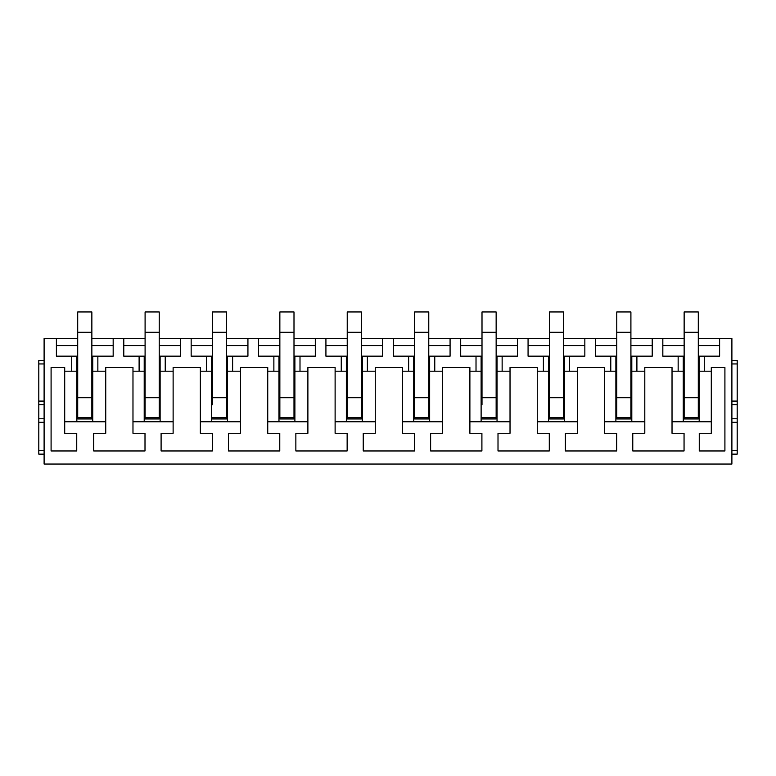 <?xml version="1.0" encoding="UTF-8"?>
<svg xmlns="http://www.w3.org/2000/svg" width="776" height="776" viewBox="0 0 776 776"><rect width="100%" height="100%" fill="white"/><g stroke="black" fill="none" stroke-linecap="round" stroke-linejoin="round"><path stroke-width="1.16" d="M698.293 338.481L731.894 338.481L731.894 464.048L44.106 464.048L44.106 338.481L77.707 338.481M731.894 401.085L737.2 401.085L737.2 360.413L731.894 360.413M737.2 401.085L737.2 454.144L731.894 454.144M44.106 450.604L38.8 450.604L38.8 454.144L44.106 454.144M38.8 450.604L38.8 422.309L44.106 422.309M44.106 418.768L38.8 418.768L38.8 422.309M38.8 418.768L38.8 404.626L44.106 404.626M44.106 401.085L38.8 401.085L38.8 404.626M38.8 401.085L38.8 363.944L44.106 363.944M44.106 360.413L38.8 360.413L38.8 363.944M91.859 338.481L145.093 338.481M159.235 338.481L212.469 338.481M226.621 338.481L279.855 338.481M293.997 338.481L347.231 338.481M361.383 338.481L414.617 338.481M428.769 338.481L482.003 338.481M496.145 338.481L549.379 338.481M563.531 338.481L616.765 338.481M630.907 338.481L684.141 338.481M731.894 422.309L737.2 422.309M64.709 421.775L64.709 367.485L51.09 367.485L51.09 450.963L76.737 450.963L76.737 433.28L64.709 433.28L64.709 421.775L105.74 421.775L105.74 433.28L93.712 433.28L93.712 450.963L145.005 450.963L145.005 433.28L132.977 433.28L132.977 421.775L173.126 421.775L173.126 433.28L161.098 433.28L161.098 450.963L212.381 450.963L212.381 433.28L200.353 433.28L200.353 421.775L240.502 421.775L240.502 433.28L228.474 433.28L228.474 450.963L279.767 450.963L279.767 433.28L267.739 433.28L267.739 421.775L307.888 421.775L307.888 433.28L295.86 433.28L295.86 450.963L347.144 450.963L347.144 433.28L335.116 433.28L335.116 421.775L375.264 421.775L375.264 433.28L363.236 433.28L363.236 450.963L414.529 450.963L414.529 433.28L402.501 433.28L402.501 421.775L442.65 421.775L442.65 433.28L430.622 433.28L430.622 450.963L481.906 450.963L481.906 433.28L469.887 433.28L469.887 421.775L510.026 421.775L510.026 433.28L498.008 433.28L498.008 450.963L549.292 450.963L549.292 433.28L537.264 433.28L537.264 421.775L577.412 421.775L577.412 433.28L565.384 433.28L565.384 450.963L616.678 450.963L616.678 433.28L604.649 433.28L604.649 421.775L644.798 421.775L644.798 433.28L632.77 433.28L632.77 450.963L684.054 450.963L684.054 433.28L672.026 433.28L672.026 421.775L711.291 421.775L711.291 433.28L699.263 433.28L699.263 450.963L724.91 450.963L724.91 367.485L711.291 367.485L711.291 371.2L704.288 371.2L704.288 356.165L719.604 356.165L719.604 338.481M64.709 371.2L76.834 371.2L76.834 356.165L77.707 356.165M56.396 338.481L56.396 356.165L71.722 356.165L71.722 371.2M123.782 338.481L123.782 356.165L139.108 356.165L139.108 371.2L144.21 371.2L144.21 356.165L145.093 356.165M91.859 356.165L113.17 356.165L113.17 338.481M97.854 356.165L97.854 371.2L105.74 371.2L105.74 367.485L132.977 367.485L132.977 371.2L139.108 371.2M123.782 345.553L145.093 345.553M159.235 345.553L180.546 345.553M159.235 356.165L180.546 356.165L180.546 338.481M200.353 421.775L200.353 371.2L211.596 371.2L211.596 356.165L212.469 356.165M191.158 338.481L191.158 356.165L206.484 356.165L206.484 371.2M165.23 356.165L165.23 371.2L173.126 371.2L173.126 367.485L200.353 367.485L200.353 371.2M191.158 345.553L212.469 345.553M226.621 345.553L247.932 345.553M226.621 356.165L247.932 356.165L247.932 338.481M258.544 338.481L258.544 356.165L273.87 356.165L273.87 371.2L278.972 371.2L278.972 356.165L279.855 356.165M232.616 356.165L232.616 371.2L240.502 371.2L240.502 367.485L267.739 367.485L267.739 371.2L273.87 371.2M258.544 345.553L279.855 345.553M293.997 345.553L315.308 345.553M293.997 356.165L315.308 356.165L315.308 338.481M335.116 421.775L335.116 371.2L346.358 371.2L346.358 356.165L347.231 356.165M325.92 338.481L325.92 356.165L341.256 356.165L341.256 371.2M300.002 356.165L300.002 371.2L307.888 371.2L307.888 367.485L335.116 367.485L335.116 371.2M325.92 345.553L347.231 345.553M361.383 345.553L382.694 345.553M361.383 356.165L382.694 356.165L382.694 338.481M393.306 338.481L393.306 356.165L408.632 356.165L408.632 371.2L413.734 371.2L413.734 356.165L414.617 356.165M367.378 356.165L367.378 371.2L375.264 371.2L375.264 367.485L402.501 367.485L402.501 371.2L408.632 371.2M393.306 345.553L414.617 345.553M428.769 345.553L450.08 345.553M428.769 356.165L450.08 356.165L450.08 338.481M460.692 338.481L460.692 356.165L476.018 356.165L476.018 371.2L481.12 371.2L481.12 356.165L482.003 356.165M434.764 356.165L434.764 371.2L442.65 371.2L442.65 367.485L469.887 367.485L469.887 371.2L476.018 371.2M460.692 345.553L482.003 345.553M496.145 345.553L517.456 345.553M496.145 356.165L517.456 356.165L517.456 338.481M528.068 338.481L528.068 356.165L543.394 356.165L543.394 371.2L548.506 371.2L548.506 356.165L549.379 356.165M502.14 356.165L502.14 371.2L510.026 371.2L510.026 367.485L537.264 367.485L537.264 371.2L543.394 371.2M528.068 345.553L549.379 345.553M563.531 345.553L584.842 345.553M563.531 356.165L584.842 356.165L584.842 338.481M595.454 338.481L595.454 356.165L610.78 356.165L610.78 371.2L615.882 371.2L615.882 356.165L616.765 356.165M569.526 356.165L569.526 371.2L577.412 371.2L577.412 367.485L604.649 367.485L604.649 371.2L610.78 371.2M595.454 345.553L616.765 345.553M630.907 345.553L652.218 345.553M630.907 356.165L652.218 356.165L652.218 338.481M662.83 338.481L662.83 356.165L678.156 356.165L678.156 371.2L683.268 371.2L683.268 356.165L684.141 356.165M636.902 356.165L636.902 371.2L644.798 371.2L644.798 367.485L672.026 367.485L672.026 371.2L678.156 371.2M662.83 345.553L684.141 345.553M698.293 345.553L719.604 345.553M56.396 345.553L77.707 345.553M91.859 345.553L113.17 345.553M672.026 421.775L672.026 371.2M644.798 421.775L644.798 371.2M604.649 421.775L604.649 371.2M577.412 421.775L577.412 371.2M537.264 421.775L537.264 371.2M510.026 421.775L510.026 371.2M469.887 421.775L469.887 371.2M442.65 421.775L442.65 371.2M402.501 421.775L402.501 371.2M375.264 421.775L375.264 371.2M307.888 421.775L307.888 371.2M267.739 421.775L267.739 371.2M240.502 421.775L240.502 371.2M173.126 421.775L173.126 371.2M132.977 421.775L132.977 371.2M105.74 421.775L105.74 371.2M64.709 367.485L51.09 367.485M71.722 356.165L76.834 356.165M678.156 356.165L683.268 356.165M698.293 356.165L704.288 356.165M699.186 356.165L699.186 371.2L704.288 371.2M711.291 421.775L711.291 371.2M139.108 356.165L144.21 356.165M92.742 356.165L92.742 371.2L97.854 371.2M206.484 356.165L211.596 356.165M160.128 356.165L160.128 371.2L165.23 371.2M273.87 356.165L278.972 356.165M227.513 356.165L227.513 371.2L232.616 371.2M341.256 356.165L346.358 356.165M294.89 356.165L294.89 371.2L300.002 371.2M408.632 356.165L413.734 356.165M362.276 356.165L362.276 371.2L367.378 371.2M476.018 356.165L481.12 356.165M429.652 356.165L429.652 371.2L434.764 371.2M543.394 356.165L548.506 356.165M497.038 356.165L497.038 371.2L502.14 371.2M610.78 356.165L615.882 356.165M564.414 356.165L564.414 371.2L569.526 371.2M631.8 356.165L631.8 371.2L636.902 371.2M699.186 421.775L699.186 371.2M698.293 417.74L698.293 418.953L684.141 418.953L698.293 418.953L698.293 311.952L684.141 311.952L684.141 418.953L684.141 417.74L698.293 417.74M683.268 421.775L683.268 371.2M631.8 421.775L631.8 371.2M630.907 417.74L630.907 418.953L616.765 418.953L630.907 418.953L630.907 311.952L616.765 311.952L616.765 418.953L616.765 417.74L630.907 417.74M615.882 421.775L615.882 371.2M564.414 421.775L564.414 371.2M563.531 417.74L563.531 418.953L549.379 418.953L563.531 418.953L563.531 311.952L549.379 311.952L549.379 418.953L549.379 417.74L563.531 417.74M548.506 421.775L548.506 371.2M497.038 421.775L497.038 371.2M482.003 417.74L496.145 417.74L496.145 418.953L482.003 418.953L496.145 418.953L496.145 311.952L482.003 311.952L482.003 404.8M481.12 421.775L481.12 371.2M429.652 421.775L429.652 371.2M413.734 421.775L413.734 371.2M428.769 404.8L428.769 418.953L414.617 418.953L428.769 418.953L428.769 311.952L414.617 311.952L414.617 418.953L414.617 417.74L428.769 417.74M362.276 421.775L362.276 371.2M346.358 421.775L346.358 371.2M361.383 417.74L361.383 418.953L347.231 418.953L361.383 418.953L361.383 311.952L347.231 311.952L347.231 418.953L347.231 417.74L361.383 417.74M294.89 421.775L294.89 371.2M278.972 421.775L278.972 371.2M293.997 417.74L293.997 418.953L279.855 418.953L293.997 418.953L293.997 311.952L279.855 311.952L279.855 418.953L279.855 417.74L293.997 417.74M227.513 421.775L227.513 371.2M212.469 417.74L226.621 417.74L226.621 418.953L212.469 418.953L226.621 418.953L226.621 311.952L212.469 311.952L212.469 404.8M211.596 421.775L211.596 371.2M160.128 421.775L160.128 371.2M159.235 417.74L159.235 418.953L145.093 418.953L159.235 418.953L159.235 311.952L145.093 311.952L145.093 418.953L145.093 417.74L159.235 417.74M144.21 421.775L144.21 371.2M92.742 421.775L92.742 371.2M77.707 417.74L77.707 418.953L91.859 418.953L77.707 418.953L77.707 417.74L91.859 417.74L91.859 418.953L91.859 311.952L77.707 311.952L77.707 417.74M76.834 421.775L76.834 371.2M77.707 332.293L91.859 332.293M145.093 332.293L159.235 332.293M212.469 332.293L226.621 332.293M279.855 332.293L293.997 332.293M347.231 332.293L361.383 332.293M414.617 332.293L428.769 332.293M482.003 332.293L496.145 332.293M549.379 332.293L563.531 332.293M616.765 332.293L630.907 332.293M684.141 332.293L698.293 332.293M731.894 450.604L737.2 450.604M731.894 418.768L737.2 418.768M731.894 404.626L737.2 404.626M731.894 363.944L737.2 363.944M77.707 397.729L91.859 397.729M145.093 397.729L159.235 397.729M212.469 397.729L226.621 397.729M279.855 397.729L293.997 397.729M347.231 397.729L361.383 397.729M414.617 397.729L428.769 397.729M482.003 397.729L496.145 397.729M549.379 397.729L563.531 397.729M616.765 397.729L630.907 397.729M684.141 397.729L698.293 397.729"/></g></svg>
